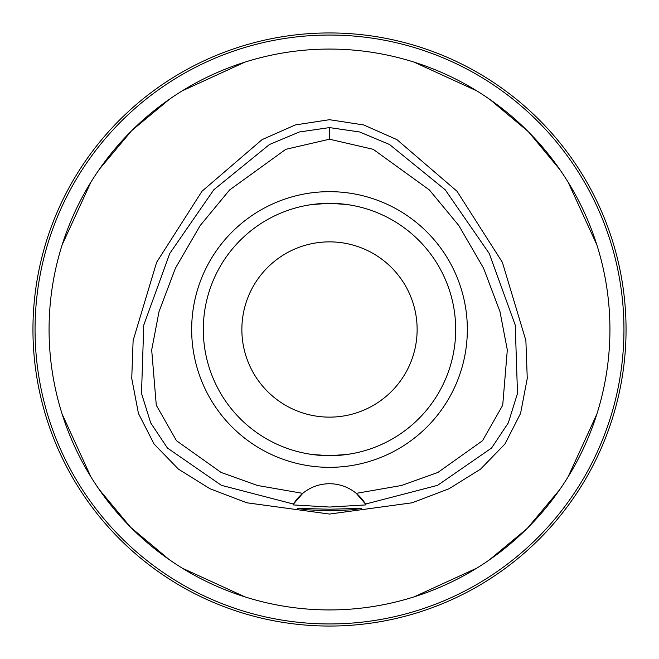 <?xml version="1.0" encoding="UTF-8"?>
<svg xmlns="http://www.w3.org/2000/svg" width="659" height="659" viewBox="0 0 659 659"><rect width="100%" height="100%" fill="white"/><g stroke="black" fill="none" stroke-linecap="round" stroke-linejoin="round"><path stroke-width="0.99" d="M329.5 139.214L373.216 149.321L429.388 189.949L458.829 225.559L483.599 268.238L499.975 311.608L507.315 349.937L502.718 405.203L482.52 440.731L437.897 472.445L401.603 485.469L356.264 493.352A42.061 42.061 0 0 0 302.736 493.352L257.405 485.469L221.111 472.445L176.48 440.731L156.282 405.194L151.685 349.929L159.033 311.592L175.409 268.213L200.188 225.535L229.637 189.932L285.808 149.313L329.5 139.214L329.5 127.591L359.649 131.981L389.551 144.519L445.171 189.743L489.25 253.493L515.239 325.093L517.496 393.398L508.295 422.905L491.565 448.038L437.617 485.321L365.514 504.069L356.264 493.352A42.061 42.061 0 0 1 365.514 504.069L366.009 504.901L329.5 507.051L292.991 504.901L293.486 504.069A42.061 42.061 0 0 1 302.736 493.352L293.486 504.069L221.383 485.321L167.435 448.038L150.705 422.905L141.504 393.398L143.761 325.093L169.75 253.493L213.829 189.743L269.449 144.519L299.351 131.981L329.5 127.591M329.5 467.338A137.838 137.838 0 0 0 467.338 329.5A137.838 137.838 0 0 0 329.5 191.662A137.838 137.838 0 0 0 191.662 329.5A137.838 137.838 0 0 0 329.5 467.338M365.597 504.201A42.061 42.061 0 0 1 366.009 504.901M329.5 509.226L297.25 508.369L306.699 509.778L329.5 510.84L352.285 509.778L361.75 508.369L329.5 509.226M329.5 119.699L295.331 124.938L262.076 139.626L202 191.242L156.62 262.323L133.118 340.538L131.742 378.439L138.439 413.44L154.049 444.001L178.441 469.142L209.966 488.747L246.837 502.792L329.5 514.061L412.163 502.792L449.034 488.747L480.559 469.142L504.951 444.001L520.561 413.44L527.258 378.439L525.882 340.538L502.38 262.323L457 191.242L396.924 139.626L363.669 124.938L329.5 119.699M329.5 49.071A280.429 280.429 0 0 1 609.929 329.5A280.429 280.429 0 0 1 329.5 609.929A280.429 280.429 0 0 1 49.071 329.5A280.429 280.429 0 0 1 329.5 49.071M244.843 62.16L182.213 90.868M169.618 99.114L132.459 129.971M131.207 131.207L99.484 169.091M90.868 182.213L62.16 244.843M62.16 414.157L90.868 476.786M99.114 489.382L129.971 526.541M131.207 527.793L169.091 559.516M182.213 568.132L244.843 596.84M414.157 596.84L476.786 568.132M489.382 559.886L526.541 529.029M527.793 527.793L559.516 489.909M568.132 476.786L596.84 414.157M596.84 244.843L568.132 182.213M559.886 169.618L529.029 132.459M527.793 131.207L489.909 99.484M476.786 90.868L414.157 62.16M329.5 35.051A294.449 294.449 0 0 1 623.949 329.5A294.449 294.449 0 0 1 329.5 623.949A294.449 294.449 0 0 1 35.051 329.5A294.449 294.449 0 0 1 329.5 35.051M329.5 241.869A87.631 87.631 0 0 0 241.869 329.5A87.631 87.631 0 0 0 329.5 417.131A87.631 87.631 0 0 0 417.131 329.5A87.631 87.631 0 0 0 329.5 241.869M346.692 204.488L329.904 203.31M346.148 204.414L349.517 204.908M352.268 205.377L347.746 204.636M346.132 454.586L329.508 455.69L347.005 454.471M347.392 454.413L352.104 453.647M356.066 452.865L356.84 452.692M352.26 453.623L349.558 454.084M312.86 204.414L329.5 203.31L312.004 204.529M311.608 204.587L306.905 205.344M302.934 206.135L302.11 206.316M306.732 205.377L309.483 204.908M312.868 454.586L311.995 454.471M311.608 454.413L309.45 454.084M302.934 452.865L302.143 452.692M302.102 452.684L302.81 452.84M306.74 453.623L311.246 454.364M312.308 454.512L329.492 455.69A126.19 126.19 0 0 0 455.69 329.5A126.19 126.19 0 0 0 329.5 203.31A126.19 126.19 0 0 0 203.31 329.5A126.19 126.19 0 0 0 329.5 455.69M329.5 626.05A296.55 296.55 0 0 1 32.95 329.5A296.55 296.55 0 0 1 329.5 32.95A296.55 296.55 0 0 1 626.05 329.5A296.55 296.55 0 0 1 329.5 626.05"/></g></svg>
